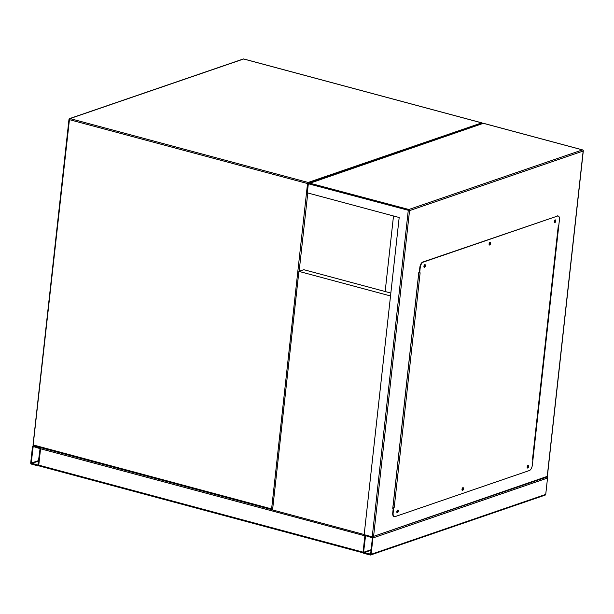<?xml version="1.0" encoding="UTF-8"?>
<svg xmlns="http://www.w3.org/2000/svg" width="614" height="614" viewBox="0 0 614 614"><rect width="100%" height="100%" fill="white"/><g stroke="black" fill="none" stroke-linecap="round" stroke-linejoin="round"><path stroke-width="0.92" d="M393.505 215.974L385.162 291.52L393.505 215.974M30.7 462.971A0.952 0.791 -108.9 0 0 31.406 464.1L37.853 465.826A0.952 0.791 -108.9 0 0 38.759 465.136L40.562 448.78A0.952 0.791 -108.9 0 0 39.856 447.652L33.409 445.925A0.952 0.791 -108.9 0 0 32.504 446.616L30.7 462.971M37.914 465.259L40.063 448.642L33.194 446.493L31.207 463.109L38.191 465.166M365.192 534.947A0.952 0.453 105 0 0 364.877 535.799L363.066 552.163A0.952 0.453 105 0 0 363.235 552.869M39.15 465.873A0.952 0.453 -75 0 1 39.004 465.888A0.952 0.453 -75 0 1 38.759 465.136L40.562 448.78A0.952 0.453 -75 0 1 41.092 447.729M370.219 555.018A0.952 0.791 -108.9 0 0 371.125 554.319L372.928 537.964A0.952 0.791 -108.9 0 0 372.23 536.836L365.783 535.109A0.952 0.791 -108.9 0 0 364.877 535.799L363.066 552.163A0.952 0.791 -108.9 0 0 363.772 553.283L370.219 555.018M547.005 476.986A0.952 0.791 71.1 0 1 547.534 478.037L545.731 494.4A0.952 0.791 71.1 0 1 545.232 495.084L370.626 555.002M363.572 552.293L370.618 554.189L372.429 537.826L365.568 535.684L363.572 552.293L371.117 549.707M527.518 465.842L527.157 467.17M527.157 467.108L527.487 465.896M462.35 488.207L461.989 489.535M461.989 489.473L462.319 488.26M397.181 510.572L396.821 511.899M396.821 511.838L397.151 510.625M424.266 265.187L423.913 266.522M423.913 266.453L424.236 265.248M489.435 242.822L489.082 244.157M489.082 244.088L489.404 242.883M554.603 220.457L554.25 221.792M554.25 221.723L554.572 220.51M373.627 535.976L409.546 210.617L583.162 151.036L547.243 476.387L372.23 536.836L364.171 534.679L399.184 217.502L307.33 192.85L308.335 183.763L483.348 123.314L482.934 123.836L483.348 123.314L582.456 149.908L408.84 209.497L309.08 182.995L483.187 123.245M393.244 508.254L392.753 508.423L418.84 272.132L419.331 271.964M558.955 224.049L532.868 460.339M392.783 508.169L393.275 508.001M547.174 476.924L372.23 536.836L408.249 210.571A0.952 0.453 -75 0 1 408.84 209.497A0.952 0.791 -108.9 0 1 409.546 210.617L308.335 183.763M555.148 219.912A1.428 0.683 -75 0 1 555.371 219.904A1.428 0.683 -75 0 1 555.708 221.24A1.428 0.683 -75 0 1 554.849 222.644A1.428 0.683 -75 0 1 554.634 222.652A1.428 0.683 -75 0 1 554.296 221.316A1.428 0.683 -75 0 1 555.148 219.912A1.428 0.683 -75 0 1 555.256 221.347A1.428 0.683 -75 0 1 554.45 222.529M489.98 242.277A1.428 0.683 -75 0 1 490.202 242.269A1.428 0.683 -75 0 1 490.54 243.604A1.428 0.683 -75 0 1 489.68 245.009A1.428 0.683 -75 0 1 489.465 245.017A1.428 0.683 -75 0 1 489.128 243.681A1.428 0.683 -75 0 1 489.98 242.277A1.428 0.683 -75 0 1 490.087 243.712A1.428 0.683 -75 0 1 489.281 244.902M424.811 264.649A1.428 0.683 -75 0 1 425.034 264.634A1.428 0.683 -75 0 1 425.372 265.969A1.428 0.683 -75 0 1 424.512 267.374A1.428 0.683 -75 0 1 424.297 267.382A1.428 0.683 -75 0 1 423.959 266.046A1.428 0.683 -75 0 1 424.811 264.649A1.428 0.683 -75 0 1 424.919 266.077A1.428 0.683 -75 0 1 424.113 267.267M397.726 510.027A1.428 0.683 -75 0 1 397.941 510.011A1.428 0.683 -75 0 1 398.279 511.355A1.428 0.683 -75 0 1 397.427 512.751A1.428 0.683 -75 0 1 397.204 512.767A1.428 0.683 -75 0 1 396.867 511.431A1.428 0.683 -75 0 1 397.726 510.027A1.428 0.683 -75 0 1 397.826 511.462A1.428 0.683 -75 0 1 397.02 512.644M462.895 487.662A1.428 0.683 -75 0 1 463.109 487.646A1.428 0.683 -75 0 1 463.447 488.982A1.428 0.683 -75 0 1 462.595 490.386A1.428 0.683 -75 0 1 462.373 490.402A1.428 0.683 -75 0 1 462.035 489.066A1.428 0.683 -75 0 1 462.895 487.662A1.428 0.683 -75 0 1 462.994 489.089A1.428 0.683 -75 0 1 462.189 490.279M528.063 465.297A1.428 0.683 -75 0 1 528.278 465.282A1.428 0.683 -75 0 1 528.616 466.617A1.428 0.683 -75 0 1 527.764 468.021A1.428 0.683 -75 0 1 527.541 468.037A1.428 0.683 -75 0 1 527.203 466.694A1.428 0.683 -75 0 1 528.063 465.297A1.428 0.683 -75 0 1 528.163 466.724A1.428 0.683 -75 0 1 527.357 467.914M393.144 512.913L392.745 512.805L393.344 507.348L394.242 507.287L420.129 272.816L419.638 272.984L420.237 267.527A4.743 2.264 -75 0 1 423.199 262.14L557.474 216.059A4.743 2.264 -75 0 1 558.195 216.021A4.743 2.264 -75 0 1 559.431 219.758L558.824 225.208L558.333 225.376L532.445 459.855L532.937 459.686L532.338 465.136A4.743 2.264 -75 0 1 529.375 470.524L395.101 516.612A4.743 2.264 -75 0 1 394.38 516.65A4.743 2.264 -75 0 1 393.144 512.913L393.751 507.456L394.242 507.287M393.344 507.348L393.751 507.456M423.199 262.14L422.793 262.032A4.743 2.264 105 0 0 419.838 267.42L419.232 272.877L419.638 272.984M422.793 262.032L557.474 216.059M557.996 215.982A4.743 2.264 105 0 0 557.796 215.913A4.743 2.264 105 0 0 557.067 215.951M392.745 512.805A4.743 2.264 105 0 0 393.973 516.543A4.743 2.264 105 0 0 394.18 516.574M419.247 272.716L418.786 272.601M419.239 272.846L418.771 272.746M392.883 507.225L393.413 507.325M390.842 293.047L303.823 269.692L298.903 271.38L272.562 509.942L364.186 534.533M390.519 295.963L298.903 271.38M307.791 192.973L299.141 271.296M243.911 59.067A0.952 0.453 105 0 0 243.789 58.982A0.952 0.952 0 0 0 243.236 59.005L69.612 118.594A0.952 0.952 0 0 0 68.983 119.385L69.121 119.269A0.952 0.791 -108.9 0 1 70.027 118.579L308.121 182.465L481.737 122.884L243.643 58.99L70.027 118.579A0.952 0.453 105 0 0 69.436 119.661L68.983 119.385L33.064 444.743A0.952 0.952 0 0 0 33.755 445.764A0.952 0.453 105 0 1 33.509 445.012L271.611 508.906L307.53 183.548L69.436 119.661L33.202 444.628M243.236 59.005A0.952 0.791 71.1 0 1 243.643 58.99A0.952 0.453 105 0 1 243.789 58.982L481.883 122.877A0.952 0.453 105 0 0 481.737 122.884A0.952 0.791 71.1 0 1 482.381 123.521M482.074 123.061A0.952 0.453 105 0 0 481.883 122.877A0.952 0.952 0 0 1 482.527 123.468M308.781 183.141A0.952 0.791 -108.9 0 0 308.121 182.465A0.952 0.453 105 0 0 307.53 183.548L308.358 183.655M272.67 508.998L271.611 508.906A0.952 0.453 105 0 0 271.856 509.651L33.755 445.764A0.952 0.453 105 0 0 33.9 445.756M272.608 509.52A0.952 0.791 71.1 0 1 272.409 509.635A0.952 0.952 0 0 1 271.856 509.651A0.952 0.453 105 0 0 272.002 509.643A0.952 0.791 71.1 0 0 272.409 509.635L272.608 509.566M39.856 447.652L40.271 447.514M33.409 445.925L33.824 445.779M31.467 463.532L38.69 461.053M31.207 463.109L38.751 460.523M33.01 446.754L33.586 446.555M363.066 552.163L38.759 465.136M272.578 509.797L272.148 509.681M364.877 535.799L40.562 448.78M545.731 494.4L371.125 554.319M547.534 478.037L372.928 537.964M371.056 550.236L363.833 552.715M365.952 535.738L365.376 535.938M583.154 150.76L583.162 151.036A0.952 0.791 71.1 0 0 582.456 149.908A0.952 0.453 -75 0 1 582.602 149.9A0.952 0.453 -75 0 1 582.793 150.085M419.838 267.42L420.237 267.527M392.945 507.241L418.832 272.762M38.26 465.819L38.789 465.635M33.002 445.933L33.632 445.718M363.25 552.892L39.004 465.888M547.327 476.733L583.3 150.921A0.952 0.952 0 0 0 582.602 149.9L483.249 123.237M558.195 216.021L557.796 215.913M394.38 516.65L393.973 516.543M532.584 459.74L558.464 225.338"/></g></svg>
